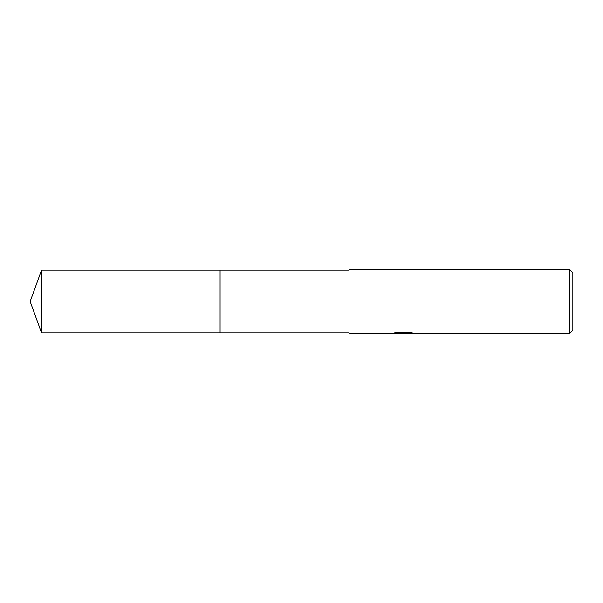 <?xml version="1.0" encoding="UTF-8"?>
<svg xmlns="http://www.w3.org/2000/svg" width="603" height="603" viewBox="0 0 603 603"><rect width="100%" height="100%" fill="white"/><g stroke="black" fill="none" stroke-linecap="round" stroke-linejoin="round"><path stroke-width="0.9" d="M348.986 332.871L220.095 332.871L220.095 270.121L348.986 270.129M220.095 332.871L220.095 270.129M404.847 333.384L398.945 333.406M402.691 333.723L401.168 333.723M569.458 333.723L569.458 269.277L572.85 272.669L572.85 330.331L569.458 333.723L406.105 333.723L405.985 333.361L407.492 333.029L411.902 332.773M394.905 332.766L403.98 333.112L391.731 333.723L348.986 333.723L348.986 269.277L569.458 269.277M403.98 333.112L393.676 333.112L397.03 332.268L409.746 332.268L413.432 333.21L405.985 333.7M399.397 333.384L402.947 333.18M41.569 332.871L41.569 270.129L220.095 270.121L220.095 332.879L41.569 332.871L30.15 301.5L41.569 270.129M403.188 333.384L405.985 333.384"/></g></svg>
